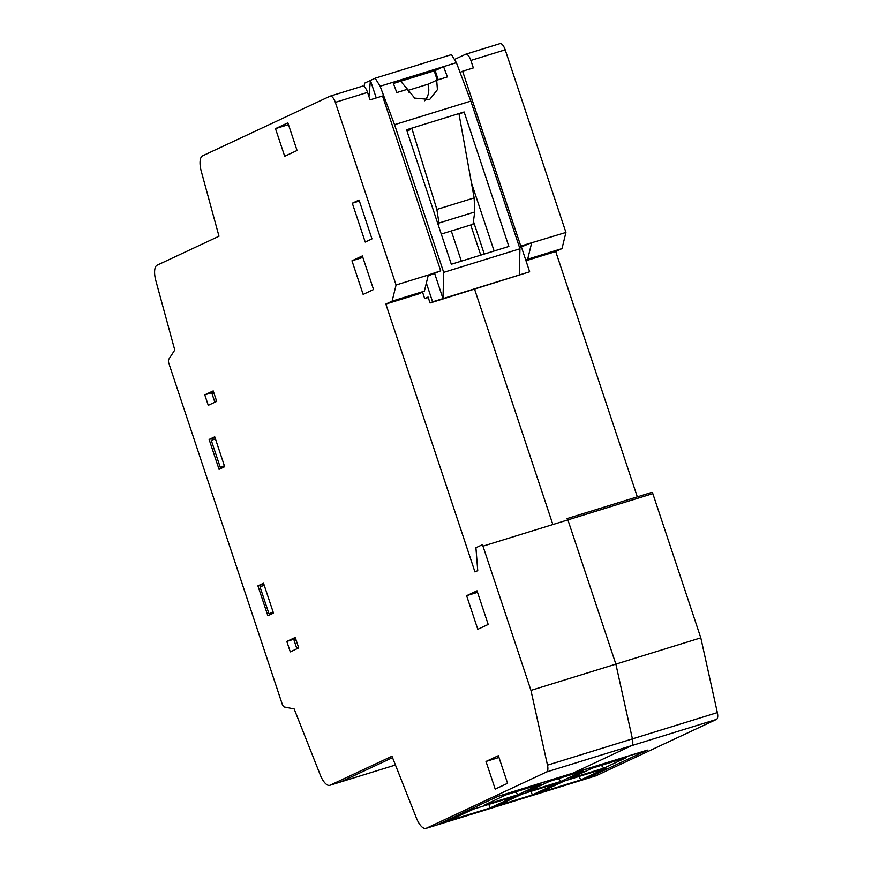 <?xml version="1.0" encoding="UTF-8"?>
<svg xmlns="http://www.w3.org/2000/svg" width="872" height="872" viewBox="0 0 872 872"><rect width="100%" height="100%" fill="white"/><g stroke="black" fill="none" stroke-linecap="round" stroke-linejoin="round"><path stroke-width="1.31" d="M459.053 114.33L464.122 111.965L508.856 246.449L451.315 264.249L406.57 129.764L464.122 111.965M494.119 251.005L471.403 182.728M437.254 80.061L434.191 70.861M443.695 272.369L519.952 248.782L470.826 101.087L394.558 124.674L443.695 272.369L442.987 298.606L529.653 271.792L430.06 302.998L428.076 297.025L424.697 298.606L428.239 297.516M438.78 226.556L438.954 223.036L436.872 209.433L411.769 128.151L406.81 130.473M376.246 97.936L370.415 80.431L375.2 78.197L451.456 54.609L456.394 62.664L443.565 66.632L447.423 76.91L436.687 80.235L427.88 84.355A16.557 15.216 -115.1 0 1 424.599 100.771M438.213 79.766L435.15 70.567L393.403 83.483M456.394 62.664L470.826 101.087M519.952 248.782L519.254 275.007M375.2 78.197L380.127 86.252L394.558 124.674M426.353 283.062L432.588 301.821L442.987 298.606L434.692 273.634M436.687 80.235L437.428 89.631L429.711 99.473L414.647 98.078L407.562 89.238L396.815 92.563L392.956 82.284L380.127 86.252M436.872 209.433L474.15 197.911L458.923 113.567M411.769 128.151L407.235 131.748M364.191 86.71L364.507 83.2L370.415 80.431L368.965 96.574M392.956 82.284L443.565 66.632L435.15 70.567M521.423 247.059L529.653 271.792M460.362 72.278L459.74 71.569M432.588 301.821L430.06 302.998M474.15 197.911L474.739 211.972L473.016 224.257L441.276 234.067M424.697 298.606L422.517 292.033M637.323 496.855L555.715 251.528L561.993 248.596L565.939 232.443L505.193 49.813A7.881 3.085 -107.2 0 0 500.048 43.6A7.881 3.085 -107.2 0 0 499.896 43.665M596.143 775.731L585.744 778.947A15.772 6.159 72.8 0 1 585.428 779.067L595.827 775.851A15.772 6.159 -107.2 0 0 596.143 775.731L716.468 719.411A7.881 3.085 -107.2 0 0 717.351 712.598L700.805 637.846L652.823 493.617A1.581 0.621 -107.2 0 0 651.798 492.375A1.581 0.621 -107.2 0 0 651.766 492.386L566.898 518.633M454.443 59.481L465.572 54.271A7.881 3.085 72.8 0 1 465.724 54.217A7.881 3.085 72.8 0 1 470.869 60.43L505.193 49.813M565.939 232.443L520.769 246.057L462.607 71.221L473.354 67.907L470.869 60.43M531.626 243.059L527.669 259.213L561.993 248.596M525.762 260.107L527.669 259.213M555.715 251.528L525.969 260.728M484.287 254.046L473.42 221.368M552.39 523.124L474.586 289.232L552.39 523.124M408.042 90.383L409.099 92.378L408.401 90.274L428.577 84.028M530.95 690.395L482.968 546.155A1.581 0.621 72.8 0 0 481.933 544.913A1.581 0.621 72.8 0 0 481.911 544.924L475.916 547.725L477.736 570.626L474.957 571.923L385.86 304.066L392.128 301.134L396.084 284.981L335.328 102.351L367.57 92.388A7.881 3.085 -107.2 0 0 362.425 86.165L330.194 96.138A7.881 3.085 72.8 0 0 330.03 96.203L202.566 155.848A15.772 6.159 -107.2 0 0 201.279 171.326L218.992 236.236L157.124 265.197A15.772 6.159 -107.2 0 0 155.837 280.664L174.771 350.021L168.721 359.362A3.946 1.537 -107.2 0 0 168.885 363.461L282.136 703.889A3.946 1.537 -107.2 0 0 284.37 707.007L294.158 708.936L320.264 774.946A15.772 6.159 -107.2 0 0 329.801 785.323A15.772 6.159 -107.2 0 0 330.107 785.203L391.986 756.242L416.402 818.023A15.772 6.159 -107.2 0 0 425.939 828.4A15.772 6.159 -107.2 0 0 426.255 828.28L546.613 771.949A7.881 3.085 72.8 0 0 547.496 765.147L530.95 690.395L615.872 664.126L567.89 519.886L615.872 664.126L700.805 637.846M615.872 664.126L632.418 738.867L615.872 664.126M585.744 778.947L647.362 750.105L572.839 773.159L631.546 745.68A7.881 3.085 -107.2 0 0 632.418 738.867A7.881 3.085 72.8 0 1 631.546 745.68L572.839 773.159L498.304 796.212L436.654 825.065A15.772 6.159 -107.2 0 0 436.687 825.043L497.618 796.539L646.675 750.432L585.744 778.936A15.772 6.159 72.8 0 1 585.439 779.056A15.772 6.159 72.8 0 1 585.363 779.078M519.57 247.637L531.517 242.732M408.401 90.274L407.595 89.336L408.401 90.274M407.529 89.249L400.63 81.249L407.529 89.249M652.823 493.617L567.89 519.886A1.581 0.621 -107.2 0 0 566.865 518.644A1.581 0.621 -107.2 0 0 566.833 518.655A1.581 0.621 72.8 0 1 566.865 518.644A1.581 0.621 72.8 0 1 567.89 519.886L482.968 546.155M461.343 261.142L451.304 230.971L461.343 261.142M519.276 246.754L520.769 246.057M462.607 71.221L460.056 72.42M470.717 224.965L480.755 255.136M294.453 637.835L295.27 640.277L296.055 639.906L294.224 640.767M215.918 401.73L216.518 400.826L214.697 401.676M214.032 393.359L212.212 394.209M296.709 648.234L298.54 647.384M215.428 438.889L211.286 440.393L220.235 467.283L224.442 465.986M224.377 465.779L220.235 467.283M273.241 612.395L268.947 613.725L273.176 612.188M268.947 613.725L259.998 586.823L264.227 585.297M212.888 392.346L213.335 393.686M329.801 785.323L340.2 782.108A15.772 6.159 -107.2 0 0 340.505 781.988L392.531 757.637L340.505 781.988A15.772 6.159 72.8 0 1 340.505 781.988L330.107 785.203M214.741 436.818L224.682 466.705L219.057 469.343L209.117 439.455L214.741 436.818M273.481 613.103L267.857 615.741L257.916 585.853L263.54 583.226L273.481 613.103M295.237 637.465L298.715 647.929L290.278 651.875L286.801 641.411L295.237 637.465M204.778 394.853L213.215 390.907L216.703 401.371L208.255 405.317L204.778 394.853L211.711 392.716L214.872 402.221M498.381 755.675L507.58 783.318L495.198 789.106L485.998 761.463L498.381 755.675M284.686 156.273L275.487 128.631L287.869 122.843L297.058 150.485L284.686 156.273M363.144 294.409L351.961 260.793L362.36 255.921L373.543 289.537L363.144 294.409M466.607 595.685L477.017 590.813L488.2 624.439L477.802 629.312L466.607 595.685L477.518 592.317M371.973 238.895L365.226 242.056L352.299 203.209L359.057 200.048L371.973 238.895M330.194 96.138A7.881 3.085 72.8 0 1 335.328 102.351M215.013 437.635L209.117 439.455M257.916 585.853L263.813 584.033M294.823 638.936L286.801 641.411M293.733 639.274L296.894 648.779M213.618 392.128L211.711 392.716M498.969 757.452L485.998 761.463M288.458 124.62L275.487 128.631M362.861 257.414L351.961 260.793M352.299 203.209L359.373 201.018M385.86 304.066L418.091 294.104L424.37 291.161L428.326 275.007L396.084 284.981M367.57 92.388L370.055 99.855L382.536 95.996L440.698 270.821L428.098 275.923M440.698 270.821L428.326 275.007M392.128 301.134L424.37 291.161M425.939 828.4L436.338 825.184A15.772 6.159 -107.2 0 0 436.654 825.065L426.255 828.28M626.488 757.561L592.513 768.069L570.016 778.598L603.991 768.09L626.488 757.561M583.499 770.859L549.534 781.367L527.026 791.896L561.001 781.388L583.499 770.859M540.52 784.157L506.545 794.664L484.047 805.194L518.023 794.686L540.52 784.157M606.007 768.134L564.413 781.007L539.201 792.801L580.807 779.939L606.007 768.134M557.481 783.154L522.121 794.087L496.909 805.881L532.269 794.948L557.481 783.154M489.977 808.028L515.188 796.234L473.583 809.096L448.382 820.89L489.977 808.028L488.865 804.376M603.991 768.09L601.266 765.365M561.001 781.388L558.287 778.663M518.023 794.686L515.298 791.95M579.062 776.472L580.807 779.939M532.269 794.948L531.157 791.296M438.954 223.036L474.739 211.972M547.496 765.147L717.351 712.598M546.613 771.949L716.468 719.411M340.254 782.086L395.452 765.017L340.516 781.988M651.798 492.375L566.833 518.655M585.744 778.936L436.687 825.043M500.048 43.6L465.724 54.217M436.49 825.13L585.439 779.056"/></g></svg>
